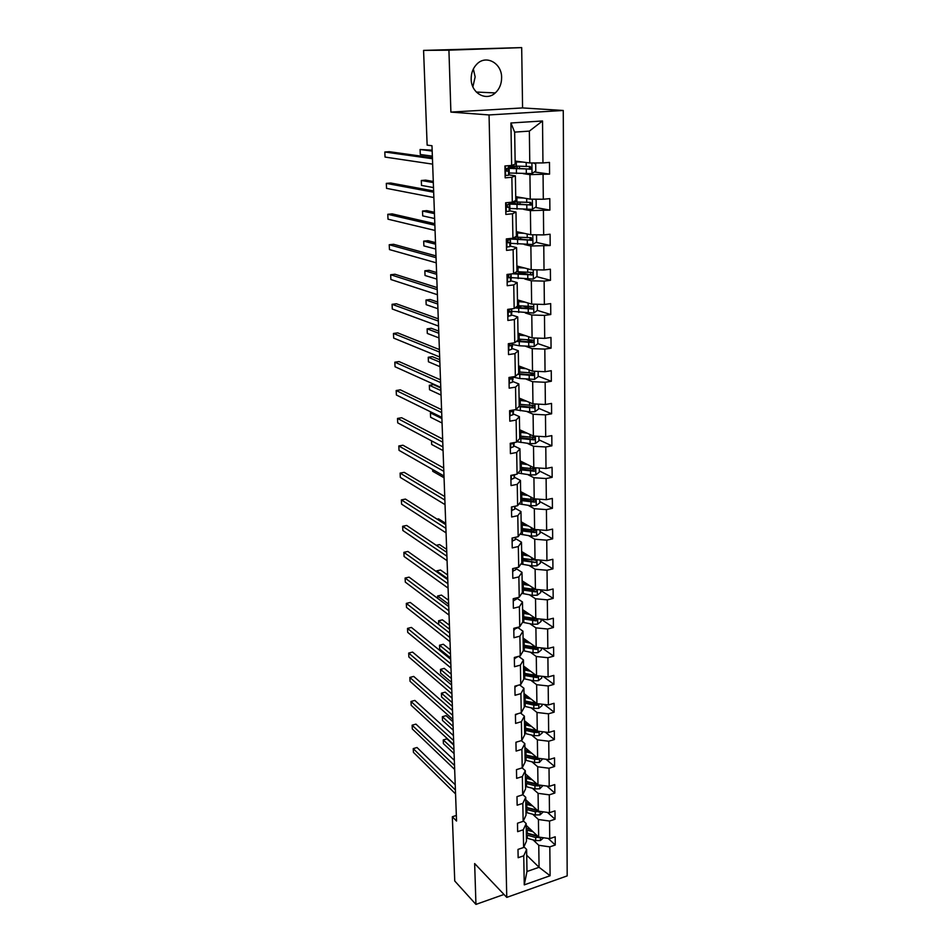 <?xml version="1.0" encoding="UTF-8"?>
<svg xmlns="http://www.w3.org/2000/svg" width="952" height="952" viewBox="0 0 952 952"><rect width="100%" height="100%" fill="white"/><g stroke="black" fill="none" stroke-linecap="round" stroke-linejoin="round"><path stroke-width="1.43" d="M471.169 79.016C471.097 93.165 486.163 101.662 495.29 92.927C499.479 89.036 501.597 83.919 501.621 77.6C501.882 63.284 486.258 54.442 477 63.974C473.084 67.913 471.133 72.923 471.169 79.016M472.882 86.834L475.155 76.898L473.346 68.984M493.683 883.611L496.182 886.229M521.684 47.6L448.927 50.17L450.891 112.098L522.577 107.921L521.684 47.6L423.58 50.396L427.139 145.132L431.982 145.739L456.543 821.041L452.331 816.745L454.747 880.993L475.94 904.4L503.989 894.463M522.577 107.921L563.263 110.48L567.19 875.888L506.773 897.391L489.054 114.942L563.263 110.48M448.927 50.17L423.58 50.396M515.139 161.066L529.776 162.959L529.36 131.114L542.521 120.975L542.949 162.935L549.482 162.411L549.59 174.097L534.31 171.967M529.776 162.959L542.949 162.935M515.722 196.647L530.252 199.158L529.931 174.632L549.59 174.097M543.068 174.644L543.306 199.242L549.792 198.635L549.887 210.106L535.167 207.429M516.305 231.622L530.728 234.739L530.407 210.63L549.887 210.106M543.425 210.737L543.663 234.918L550.089 234.228L550.185 245.509L535.964 242.32M516.888 266.013L531.192 269.714L530.871 246.021L550.185 245.509M543.782 246.223L544.02 269.987L550.387 269.214L550.482 280.305L536.69 276.651M517.448 299.832L531.644 304.104L531.335 280.804L544.127 281.102L550.482 280.305M544.127 281.102L544.365 304.462L550.684 303.617L550.78 314.529L537.38 310.423L537.345 304.271M518.007 333.105L532.085 337.912L531.787 315.005L544.473 315.398L550.78 314.529M544.473 315.398L544.711 338.365L550.97 337.448L551.065 348.17L537.809 343.589M518.543 365.83L532.525 371.161L532.227 348.634L544.818 349.11L551.065 348.17M544.818 349.11L545.044 371.708L551.256 370.709L551.339 381.264L538.189 376.195M519.09 398.031L532.953 403.874L532.668 381.704L545.151 382.276L551.339 381.264M545.151 382.276L545.365 404.493L551.529 403.434L551.613 413.811L538.57 408.277M519.613 429.721L533.382 436.04L533.096 414.239L545.472 414.893L551.613 413.811M545.472 414.893L545.698 436.742L551.803 435.623L551.886 445.822L538.939 439.848M520.137 460.899L533.798 467.694L533.513 446.25L545.793 446.976L551.886 445.822M545.793 446.976L546.008 468.479L552.065 467.289L552.16 477.321L539.308 470.919M520.649 491.577L534.203 498.848L533.929 477.737L546.115 478.535L552.16 477.321M546.115 478.535L546.329 499.693L552.338 498.443L552.422 508.32L539.665 501.502M521.149 521.791L534.607 529.49L534.334 508.725L546.424 509.594L552.422 508.32M546.424 509.594L546.638 530.419L552.588 529.11L552.672 538.832L540.022 531.609M521.636 551.529L535.012 559.657L534.738 539.213L546.734 540.165L552.672 538.832M546.734 540.165L546.936 560.657L552.85 559.288L552.933 568.856L540.367 561.24M522.124 580.803L535.405 589.359L535.131 569.225L547.031 570.248L552.933 568.856M547.031 570.248L547.233 590.418L553.1 588.99L553.183 598.415L540.712 590.418M522.612 609.637L535.786 618.586L535.524 598.772L547.329 599.855L553.183 598.415M547.329 599.855L547.531 619.716L553.35 618.229L553.421 627.511L541.057 619.157M523.088 638.042L536.166 647.372L535.905 627.868L547.626 629.01L553.421 627.511M547.626 629.01L547.817 648.562L553.588 647.027L553.671 656.166L542.14 647.979M523.552 666.007L536.535 675.718L536.285 656.499L547.912 657.713L553.671 656.166M547.912 657.713L548.102 676.967L553.838 675.384L553.909 684.381L543.211 676.432M524.005 693.556L536.904 703.623L536.654 684.702L548.197 685.976L553.909 684.381M548.197 685.976L548.388 704.932L554.064 703.302L554.147 712.167L544.211 704.456M524.457 720.7L537.261 731.112L537.023 712.477L548.471 713.81L554.147 712.167M548.471 713.81L548.661 732.481L554.302 730.803L554.373 739.525L545.127 732.064M524.909 747.439L537.618 758.197L537.38 739.835L548.745 741.227L554.373 739.525M548.745 741.227L548.935 759.625L554.528 757.887L554.6 766.491L545.972 759.244M525.349 773.786L537.975 784.876L537.737 766.788L549.018 768.228L554.6 766.491M549.018 768.228L549.209 786.352L554.754 784.579L554.826 793.052L546.757 786.031M525.778 799.751L538.32 811.163L538.082 793.337L549.292 794.837L554.826 793.052M549.292 794.837L549.471 812.687L554.98 810.878L555.052 819.22L547.495 812.425M526.206 825.348L538.665 837.058L538.427 819.505L549.554 821.052L555.052 819.22M549.554 821.052L549.732 838.641L555.206 836.784L555.266 845.007L548.197 838.426M526.706 855.229L539.058 867.284L538.772 845.281L549.816 846.875L555.266 845.007M549.816 846.875L550.101 875.733L524.255 884.872L523.743 855.8L518.15 857.716L517.995 849.41L523.6 847.506L523.291 829.775L517.65 831.655L517.495 823.218L523.148 821.362L522.827 803.369L517.15 805.202L516.984 796.634L522.684 794.813L522.362 776.558L516.638 778.343L516.472 769.644L522.208 767.871L521.886 749.331L516.115 751.08L515.948 742.251L521.732 740.525L521.398 721.699L515.591 723.389L515.413 714.428L521.244 712.75L520.911 693.627L515.044 695.281L514.877 686.178L520.744 684.548L520.411 665.127L514.496 666.721L514.33 657.475L520.244 655.904L519.899 636.186L513.949 637.721L513.771 628.332L519.732 626.809L519.387 606.769L513.378 608.257L513.199 598.713L519.221 597.249L518.864 576.9L512.807 578.328L512.628 568.63L518.697 567.225L518.328 546.543L512.236 547.912L512.045 538.058L518.162 536.702L517.793 515.687L511.64 516.995L511.45 506.988L517.614 505.702L517.245 484.342L511.034 485.579L510.843 475.405L517.067 474.179L516.686 452.462L510.427 453.652L510.224 443.299L516.508 442.144L516.115 420.07L509.808 421.177L509.606 410.657L515.936 409.574L515.544 387.131L509.177 388.166L508.975 377.468L515.353 376.457L514.949 353.632L508.535 354.596L508.32 343.72L514.758 342.768L514.354 319.563L507.88 320.455L507.666 309.388L514.163 308.519L513.747 284.91L507.214 285.719L507 274.462L513.556 273.664L513.128 249.65L506.535 250.388L506.321 238.928L512.926 238.214L512.497 213.772L505.857 214.426L505.631 202.776L512.295 202.145L511.867 177.274L505.155 177.834L504.929 165.969L511.652 165.434L510.915 122.986L542.521 120.975M512.295 202.145L515.794 200.503L515.377 175.846L508.796 174.882M515.377 175.846L511.867 177.274M523.267 173.669L529.931 174.632M530.252 199.158L543.306 199.242M512.926 238.214L516.389 236.274L515.984 212.034L509.451 210.785M515.984 212.034L512.497 213.772M523.79 209.392L530.407 210.63M530.728 234.739L543.663 234.918M513.556 273.664L516.972 271.427L516.579 247.603L510.093 246.068M516.579 247.603L513.128 249.65M524.314 244.509L530.871 246.021M531.192 269.714L544.02 269.987M514.163 308.519L517.555 305.985L517.162 282.565L510.724 280.769M517.162 282.565L513.747 284.91M524.826 279.031L531.335 280.804M531.644 304.104L544.365 304.462M514.758 342.768L518.114 339.959L517.733 316.933L511.343 314.874M517.733 316.933L514.354 319.563M525.325 312.97L531.787 315.005M532.085 337.912L544.711 338.365M515.353 376.457L518.673 373.363L518.293 350.729L511.962 348.42M518.293 350.729L514.949 353.632M525.813 346.361L532.227 348.634M532.525 371.161L545.044 371.708M515.936 409.574L519.221 406.23L518.852 383.953L512.557 381.419M518.852 383.953L515.544 387.131M526.301 379.193L532.668 381.704M532.953 403.874L545.365 404.493M516.508 442.144L519.756 438.551L519.399 416.643L513.152 413.87M519.399 416.643L516.115 420.07M526.777 411.502L533.096 414.239M533.382 436.04L545.698 436.742M517.067 474.179L520.292 470.347L519.935 448.797L513.735 445.798M519.935 448.797L516.686 452.462M527.241 443.287L533.513 446.25M533.798 467.694L546.008 468.479M517.614 505.702L520.815 501.621L520.458 480.427L514.306 477.214M520.458 480.427L517.245 484.342M527.705 474.56L533.929 477.737M534.203 498.848L546.329 499.693M518.162 536.702L521.327 532.406L520.97 511.545L514.877 508.13M520.97 511.545L517.793 515.687M528.158 505.345L534.334 508.725M534.607 529.49L546.638 530.419M518.697 567.225L521.827 562.703L521.482 542.176L515.425 538.558M521.482 542.176L518.328 546.543M528.61 535.643L534.738 539.213M535.012 559.657L546.936 560.657M519.221 597.249L522.327 592.525L521.993 572.319L515.972 568.499M521.993 572.319L518.864 576.9M529.05 565.452L535.131 569.225M535.405 589.359L547.233 590.418M519.732 626.809L522.815 621.87L522.481 601.985L516.508 597.975M522.481 601.985L519.387 606.769M529.479 594.822L535.524 598.772M535.786 618.586L547.531 619.716M541.39 647.907L541.414 649.918L538.011 652.644L533.06 652.751L523.291 650.728L522.969 631.188L517.555 627.368M522.969 631.188L519.899 636.186M523.291 650.775L520.244 655.904M529.907 623.727L535.905 627.868M536.166 647.372L547.817 648.562M520.744 684.548L523.767 679.228L523.445 659.938L518.59 656.344M523.445 659.938L520.411 665.127M530.335 652.191L536.285 656.499M536.535 675.718L548.102 676.967M521.244 712.75L524.243 707.253L523.921 688.26L519.554 684.881M523.921 688.26L520.911 693.627M530.752 680.228L536.654 684.702M536.904 703.623L548.388 704.932M521.732 740.525L524.695 734.849L524.385 716.142L520.47 712.977M524.385 716.142L521.398 721.699M531.157 707.836L537.023 712.477M537.261 731.112L548.661 732.481M522.208 767.871L525.147 762.028L524.838 743.595L521.327 740.644M524.838 743.595L521.886 749.331M531.561 735.039L537.38 739.835M537.618 758.197L548.935 759.625M522.684 794.813L525.599 788.803L525.29 770.656L522.148 767.895M525.29 770.656L522.362 776.558M531.954 761.838L537.737 766.788M537.975 784.876L549.209 786.352M523.148 821.362L526.039 815.186L525.742 797.3L522.779 794.611M525.742 797.3L522.827 803.369M532.346 788.244L538.082 793.337M538.32 811.163L549.471 812.687M523.6 847.506L526.468 841.175L526.17 823.551L523.35 820.91M526.17 823.551L523.291 829.775M532.727 814.257L538.427 819.505M538.665 837.058L549.732 838.641M524.255 884.872L526.98 871.508L526.611 849.422L523.909 846.816M526.611 849.422L523.743 855.8M450.891 112.098L489.054 114.942M506.773 897.391L474.655 863.559L475.94 904.4M456.341 815.459L452.331 816.745M529.36 131.114L514.651 132.114L515.187 164.125L511.652 165.434M533.108 839.902L538.772 845.281M526.98 871.508L539.058 867.284L550.101 875.733M510.915 122.986L514.651 132.114M533.179 405.992L532.144 405.564M532.68 374.077L530.097 373.077M532.013 341.578L527.134 339.888M531.073 308.496L523.362 306.139M528.86 274.569L521.113 272.51M524.826 239.821L520.589 238.869M455.223 784.745L417.024 747.51L413.239 748.617L455.413 790.017M417.024 747.51L413.239 748.617L413.418 752.342L455.556 793.92M530.68 829.561L526.254 828.204M532.989 831.727L526.278 829.87M543.628 837.772L540.403 840.533L535.702 840.616L526.42 838.034M537.345 835.82L526.337 832.976M453.783 745.154L446.964 738.847L443.251 739.918L443.394 743.619L454.092 753.603M526.361 834.928L535.655 837.51L539.843 837.224M539.01 837.724L537.606 836.391L526.337 833.25M453.949 749.867L443.251 739.918L446.964 738.847M454.33 760.339L415.941 724.127L412.121 725.198L454.52 765.467M415.941 724.127L412.121 725.198L412.311 728.97L454.663 769.43M453.438 735.598L414.834 700.422L410.99 701.469L453.616 740.585M410.99 701.469L411.181 705.289L453.759 744.595M530.288 803.857L525.825 802.536M532.608 805.963L525.849 804.166M543.318 811.842L540.07 814.864L535.345 814.96L525.992 812.437M537.13 810.081L525.909 807.308M452.938 721.783L446.072 715.654L442.347 716.701L442.49 720.45L453.235 730.16M525.932 809.295L535.298 811.806L539.629 811.342M538.677 812.008L537.261 810.711L525.909 807.665M453.104 726.376L442.347 716.701L446.072 715.654M529.883 777.772L525.397 776.487M532.216 779.819L525.421 778.07M543.009 785.543L539.736 788.827L534.976 788.911L525.563 786.483M525.361 774.868L526.111 774.464M536.94 783.96L525.468 781.271M452.069 698.113L445.179 692.163L441.419 693.187L441.573 696.983L452.378 706.42M525.504 783.294L534.929 785.721L538.344 785.912L539.367 785.055M538.344 785.912L536.904 784.662L525.48 781.699M452.236 702.576L441.419 693.187M452.521 710.513L413.715 676.42L409.848 677.431L452.7 715.357M409.848 677.431L410.038 681.311L452.843 719.426M529.479 751.307L524.957 750.057M531.823 753.294L524.98 751.604M542.699 758.839L539.403 762.397L534.607 762.492L525.123 760.124M524.933 748.843L525.944 748.308M536.738 757.447L525.028 754.853M451.2 674.135L444.263 668.375L440.49 669.363L440.633 673.207L451.498 682.358M525.064 756.899L534.56 759.244L537.987 759.434L539.082 758.375M537.987 759.434L536.547 758.208L525.04 755.341M451.355 678.467L440.49 669.363M515.972 742.239L517.864 741.679M451.593 685.071L412.585 652.084L408.694 653.072L451.772 689.772M408.694 653.072L408.872 656.999L451.914 693.889M529.062 724.436L524.504 723.246M531.43 726.364L524.528 724.734M542.378 731.731L542.39 732.85L539.07 735.575L534.227 735.67L524.671 733.385M524.492 722.437L525.79 721.783M536.559 730.541L524.588 728.03M450.32 649.835L443.346 644.266L439.538 645.23L439.693 649.121L450.617 657.975M524.623 730.101L534.179 732.374L537.642 732.552L538.749 731.291M537.642 732.552L536.19 731.374L524.588 728.601M450.474 654.036L439.538 645.23M515.425 714.809L518.067 713.667M450.665 659.284L411.431 627.439L407.515 628.403L450.82 663.818M407.515 628.403L407.706 632.378L450.974 667.995M528.646 697.173L524.052 696.019M531.026 699.03L524.076 697.459M542.057 704.218L542.069 705.622L538.725 708.347L533.846 708.443L524.219 706.253M524.04 695.65L525.671 694.853M536.381 703.219L524.135 700.803M449.415 625.214L442.418 619.835L438.575 620.775L438.729 624.583M524.159 702.909L533.798 705.099L537.285 705.265L538.38 703.79M537.285 705.265L535.821 704.123L524.135 701.457M449.57 629.272L438.575 620.775M514.889 686.975L517.864 685.345M449.713 633.116L410.276 602.449L406.325 603.389L449.868 637.495M406.325 603.389L406.516 607.412L450.022 641.743M528.217 669.494L523.588 668.387M530.609 671.291L523.612 669.78M541.724 676.277L541.747 677.979L538.368 680.704L533.465 680.811L523.767 678.693M523.671 668.411L525.563 667.519M536.226 675.48L523.671 673.171M448.511 600.26L441.466 595.095L437.611 596L437.706 598.38M523.707 675.313L536.916 677.574L537.939 675.861M536.916 677.574L535.452 676.467L523.683 673.909M448.654 604.175L437.611 596M514.354 658.701L517.4 656.916M448.749 606.591L409.086 577.138L405.112 578.031L448.892 610.803M405.112 578.031L405.314 582.124L449.058 615.099M527.777 641.386L523.124 640.327M530.193 643.112L523.148 641.672M523.826 640.541L525.48 639.744M536.071 647.312L523.207 645.123M447.595 574.984L440.514 570.01L436.623 570.891L436.659 571.819M523.243 647.289L536.559 649.454L537.392 647.491M536.559 649.454L535.072 648.395L523.219 645.932M447.726 578.733L436.623 570.891M513.794 629.998L516.972 627.511M447.761 579.673L407.896 551.47L403.886 552.338L447.916 583.719M403.886 552.338L404.088 556.48L448.071 588.086M527.337 612.85L522.648 611.838M529.776 614.504L522.672 613.136M541.057 619.097L541.081 621.43L537.654 624.155L532.668 624.262L522.565 622.263M524.088 612.219L525.397 611.541M522.767 618.836L536.178 620.894L536.369 618.669L522.731 616.634M446.666 549.352L439.538 544.592L436.254 545.306M536.178 620.894L534.691 619.883L522.743 617.539M513.247 600.831L516.341 599.213L516.519 597.904M446.774 552.362L406.683 525.456L402.648 526.289L446.916 556.23M402.648 526.289L402.851 530.49L447.071 560.668M526.896 583.873L522.16 582.91M529.348 585.456L522.184 584.147M540.712 589.835L540.736 592.501L537.285 595.214L532.263 595.321L521.779 593.358M524.445 583.433L525.325 582.862M522.279 589.942L535.798 591.894C537.249 591.025 537.297 590.276 535.928 589.633L522.243 587.705M445.714 523.374L438.551 518.84L437.063 519.149M535.798 591.894L534.298 590.918L522.267 588.693M512.676 571.224L515.805 569.677L516.067 567.832M445.762 524.659L405.457 499.086L401.387 499.883L445.893 528.348M401.387 499.883L401.589 504.143L446.06 532.846M526.444 554.445L521.672 553.54M528.907 555.956L521.696 554.718M540.355 560.109L540.391 563.108L536.904 565.833L531.847 565.94L520.934 563.989M521.791 560.597L535.417 562.442C536.904 561.537 536.916 560.764 535.476 560.157L521.755 558.324M535.417 562.442L521.779 559.407M512.105 541.129L515.258 539.677L515.627 537.261M444.739 496.551L404.207 472.347L400.114 473.108L444.87 500.062M400.114 473.108L400.316 477.428L445.036 504.62M525.98 524.552L521.184 523.695M528.467 525.98L521.196 524.814M539.998 529.907L540.046 533.263L536.535 535.976L531.43 536.095L520.03 534.155M521.291 530.799L535.024 532.525C536.535 531.573 536.535 530.799 535.024 530.204L521.256 528.479M521.993 522.279L521.16 522.588M534.75 530.062L533.501 531.644L521.279 529.669M432.648 469.503L432.72 471.276L444.06 477.773M511.51 510.558L514.699 509.189L515.187 506.202M443.703 468.027L402.946 445.227L398.817 445.964L443.822 471.335M398.817 445.964L399.031 450.344L443.989 475.976M525.516 494.183L520.673 493.386M528.015 495.528L520.696 494.445M539.641 499.229L539.689 502.942L536.143 505.643L531.002 505.762L519.066 503.846M520.792 500.526L534.667 502.132C536.166 501.133 536.143 500.347 534.596 499.776L520.756 498.17M521.97 492.291L520.661 492.743M534.381 499.788L533.132 501.299L520.78 499.443M534.667 502.132L533.132 501.299L534.631 502.132M431.518 440.824L431.661 444.465L443.073 450.582M510.926 479.487L514.128 478.213L514.723 474.643M442.656 439.074L401.661 417.738L397.508 418.428L442.763 442.192M397.508 418.428L397.722 422.867L442.93 446.893M511.795 475.215L513.83 474.81M525.04 463.338L520.161 462.589M527.563 464.6L520.173 463.588M539.272 468.051L539.32 472.132L535.75 474.834L530.573 474.953L518.019 473.049M520.28 469.764L534.334 471.24C535.774 470.205 535.726 469.407 534.191 468.848L520.244 467.373M522.017 461.827L520.161 462.446M533.953 468.872L532.68 470.478L520.268 468.753M441.906 418.559L430.423 412.894L430.601 417.285L442.061 423.021M432.16 412.609L430.423 412.894M510.32 447.916L513.556 446.738L514.128 443.739M441.585 409.693L400.364 389.856L396.175 390.51L441.692 412.597M396.175 390.51L396.389 395.009L441.859 417.369M511.034 443.156L512.021 443.906L513.521 442.692M524.552 431.982L519.637 431.304M527.099 433.16L519.649 432.232M538.903 436.361L538.951 440.824L535.357 443.525L530.133 443.656L516.865 441.74M519.756 438.503L533.989 439.848C535.381 438.777 535.31 437.968 533.774 437.432L519.721 436.075M440.788 387.952L433.434 384.62L429.34 385.274L429.519 389.725L441.05 395.056M519.625 430.578L520.554 430.149M522.124 430.863L520.363 431.435M533.513 437.456L532.251 439.146L519.744 437.563M440.883 390.534L429.34 385.274M509.701 415.822L512.973 414.751L513.544 409.979M440.502 379.86L399.055 361.57L394.83 362.188L440.597 382.561M394.83 362.188L395.044 366.758L440.776 387.404M510.415 410.526L511.414 411.776L513.057 410.062M524.064 400.126L519.114 399.507M526.623 401.208L519.126 400.364M538.523 404.148L538.582 409.015L534.953 411.704L529.681 411.835L515.008 409.729M518.78 406.671L533.632 407.932C534.965 406.825 534.881 406.016 533.358 405.504L519.185 404.279M439.764 359.713L432.363 356.643L428.245 357.262L428.424 361.772L440.014 366.687M519.102 399.376L520.375 398.579M522.255 399.364L521.137 399.804M533.072 405.528L531.823 407.313L519.209 405.861M439.848 362.105L428.245 357.262M509.082 383.204L512.378 382.228L512.938 376.837M439.396 349.574L397.71 332.879L393.462 333.462L439.491 352.062M393.462 333.462L393.676 338.091L439.669 356.976M509.963 377.313L510.808 379.122L512.307 378.23L512.616 376.885M523.564 367.746L518.566 367.186M526.147 368.733L518.578 367.984M538.142 371.411L538.201 376.683L534.536 379.36L519.84 378.539L512.949 377.099M518.662 372.494L520.113 372.113M517.65 374.315L533.275 375.505C534.56 374.362 534.441 373.541 532.942 373.041L518.65 371.958M519.495 367.329L518.673 366.103M438.717 331.07L431.28 328.273L427.127 328.845L427.305 333.426L438.967 337.912M532.608 373.065L531.383 374.945L518.412 373.6M438.801 333.26L427.127 328.845M508.975 350.253L511.771 349.158L512.331 343.125M438.277 318.825L396.353 303.771L392.069 304.319L438.36 321.086M392.069 304.319L392.295 309.019L438.539 326.084M509.808 343.505L510.189 345.909L511.7 345.1L512.2 343.148M523.053 334.83L518.019 334.33M525.659 335.723L518.031 335.056M537.749 338.115L537.809 343.815L534.12 346.492L519.304 345.778L512.355 344.481M517.602 340.388L521.303 339.388M516.377 341.411L532.906 342.53C534.131 341.363 534.001 340.53 532.501 340.054L518.102 339.102M519.209 334.485L518.019 333.985M437.67 302.01L430.173 299.487L425.996 300.023L426.175 304.664L437.908 308.722M518.019 333.795L519.197 333.509M532.132 340.066L530.942 342.054L517.174 340.745M437.742 304.009L425.996 300.023M507.797 316.302L511.153 315.54L511.712 309.21M510.938 308.948L509.177 309.686L509.558 312.149L511.081 311.411L511.664 308.853M437.147 287.599L394.985 274.247L390.665 274.747L437.218 289.622M390.665 274.747L390.891 279.519L437.396 294.704M522.541 301.368L517.471 300.939L519.578 300.475M525.159 302.153L517.471 301.582M537.416 310.388L533.703 313.065L511.76 311.316M517.257 307.579L521.636 306.008M514.913 307.96L532.537 308.995C533.703 307.805 533.548 306.972 532.073 306.496L517.543 305.699M518.626 300.677L520.232 301.201M436.599 272.534L429.066 270.297L424.854 270.784L425.032 275.497L436.837 279.103M531.644 306.532L530.49 308.615L515.746 307.329M436.659 274.319L424.854 270.784M507.142 282.006L510.534 281.352L511.105 275.199M510.558 274.033L508.487 275.33L508.915 277.817L510.45 277.151L511.093 275.045L510.45 274.354M435.992 255.898L393.581 244.283L389.237 244.735L436.052 257.671M389.237 244.735L389.463 249.579L436.242 262.823M522.017 267.345L516.9 266.988M524.659 268.024L516.912 267.56M536.94 269.832L537.023 276.413L533.263 279.079L511.141 277.615M518.507 273.914L521.113 272.831L521.101 271.986M512.521 273.795L532.144 274.902C533.263 273.688 533.096 272.843 531.621 272.391L516.555 271.701M435.504 242.617L427.936 240.677L423.688 241.13L423.878 245.902L435.742 249.043M518.864 267.155L520.09 266.846M531.145 272.415L530.038 274.604L514.104 273.307M435.564 244.188L423.688 241.13M506.476 247.115L509.891 246.58L510.474 240.618M510.201 238.512L509.76 239.606L507.785 240.38L508.261 242.891L509.82 242.308L510.474 240.475L509.57 239.785M507.594 240.677L507.202 241.653M434.814 223.684L392.164 213.879L387.785 214.295L434.874 225.207M387.785 214.295L388.011 219.198L435.064 230.455M521.482 232.74L516.329 232.455M524.147 233.311L516.329 232.942M535.833 234.811L536.535 235.144L536.619 241.856L532.834 244.509L510.522 243.331M520.101 239.583L520.565 237.393M510.01 239.011L531.751 240.225L531.168 237.702L514.949 237.084M434.398 212.26L426.782 210.63L422.51 211.035L422.7 215.878L434.636 218.543M530.609 237.726L529.574 240.023L511.522 238.369M434.457 213.617L422.51 211.035M505.798 211.618L509.249 211.213L509.832 205.442M509.784 202.383L509.118 204.109L507.071 204.823L507.594 207.357L509.165 206.87L509.832 205.323L508.035 204.513M506.762 205.204L506.547 206.31M433.624 190.959L390.737 183.022L386.31 183.379L433.672 192.233M386.31 183.379L386.548 188.365L433.862 197.552M520.934 197.54L515.734 197.338M523.624 198.016L515.746 197.742M534.715 199.182L536.119 199.884L536.202 206.715L532.382 209.357L509.891 208.476M509.153 204.049L531.347 204.966L530.704 202.407L512.89 201.872M433.279 181.451L425.615 180.13L421.308 180.487L421.498 185.414L433.505 187.58M530.074 202.443L529.788 204.68L528.062 204.835L510.522 203.228L514.104 201.967M433.327 182.582L421.308 180.487M505.107 175.513L508.594 175.227L509.189 169.67M509.118 165.636L508.451 168.004L506.357 168.659L506.928 171.205L508.511 170.801L509.189 169.575L505.429 168.694M505.905 169.396L505.893 170.313M432.422 157.711L389.273 151.689L384.81 152.011L432.458 158.722M384.81 152.011L385.048 157.068L432.648 164.137M520.387 161.745L515.139 161.614M523.088 162.09L515.151 161.935M533.644 162.959L535.702 164.018L535.774 170.955L531.93 173.597L509.249 173.014M507.499 168.302L530.93 169.075L530.24 166.517L509.118 165.898M432.148 150.178L420.094 149.5L420.284 154.498L432.363 156.152M517.376 166.386L513.913 166.802L513.937 168.683M509.011 167.112L514.77 166.314M529.502 166.54L529.371 168.861L528.61 169.063L509.879 167.885L513.913 166.802M432.172 151.071L420.094 149.5M540.474 840.461L540.438 837.32M527.289 833.262L527.241 830.156M527.372 838.319L527.325 835.225M535.631 835.547L535.607 834.19M535.702 840.616L535.655 837.51M540.153 814.793L540.105 811.401M526.872 807.593L526.813 804.44M526.956 812.722L526.896 809.581M535.274 809.807L535.25 808.367M535.345 814.96L535.298 811.806M539.82 788.756L539.772 785.114M526.444 781.544L526.385 778.343M526.527 786.745L526.48 783.556M534.905 783.698L534.881 782.163M534.976 788.911L534.929 785.721M539.486 762.326L539.439 758.423M526.004 755.114L525.956 751.866M526.099 760.398L526.039 757.161M534.536 757.197L534.512 755.555M534.607 762.492L534.56 759.244M539.153 735.503L539.094 731.338M525.563 728.28L525.516 724.984M525.659 733.647L525.599 730.362M534.155 730.291L534.131 728.566M534.227 735.67L534.179 732.374M515.805 714.309L515.817 714.904M538.808 708.276L538.749 703.837M525.123 701.053L525.064 697.709M525.207 706.491L525.159 703.159M533.774 702.992L533.751 701.16M533.846 708.443L533.798 705.099M515.27 686.059L515.282 687.07M538.451 680.644L538.392 675.908M524.671 673.409L524.611 670.018M524.766 678.931L524.707 675.551M533.382 675.265L533.358 673.338M533.465 680.811L533.418 677.419M514.723 657.368L514.746 658.808M538.094 652.584L538.035 647.562M524.207 645.337L524.147 641.898M524.826 639.28L524.838 640.077M524.302 650.954L524.243 647.515M532.989 647.122L532.953 645.087M533.06 652.751L533.013 649.3M514.163 628.225L514.199 630.105M516.865 627.535L516.876 628.296M537.737 624.084L537.666 618.764M523.743 616.848L523.683 613.35M524.373 610.839L524.385 612.088M523.838 622.548L523.778 619.05M532.584 618.55L532.561 616.396M532.668 624.262L532.62 620.763M513.604 598.618L513.652 600.95M516.317 597.951L516.341 599.213M537.368 595.143L537.297 589.526M523.267 587.908L523.207 584.35M523.897 581.946L523.921 583.338M523.362 593.691L523.303 590.145M532.18 589.526L532.144 587.265M532.263 595.321L532.216 591.775M513.033 568.534L513.08 571.343M515.77 567.904L515.805 569.677M536.999 565.762L536.916 559.824M522.791 558.515L522.731 554.909M523.422 552.612L523.445 553.945M522.886 564.393L522.827 560.799M531.763 560.05L531.728 557.67M531.847 565.94L531.799 562.334M512.45 537.963L512.509 541.26M515.21 537.356L515.258 539.677M536.619 535.905L536.535 529.645M522.291 528.669L522.231 525.004M522.945 522.815L522.969 524.076M522.398 534.631L522.339 530.978M531.347 530.097L531.311 527.61M531.43 536.095L531.383 532.418M533.501 531.644L535.024 532.525M511.855 506.904L511.938 510.688M514.639 506.321L514.699 509.189M536.238 505.583L536.154 498.979M521.803 498.336L521.744 494.612M522.458 492.553L522.47 493.743M521.898 504.405L521.839 500.692M530.918 499.681L530.883 497.063M531.002 505.762L530.954 502.037M511.26 475.322L511.343 479.63M514.068 474.774L514.128 478.213M511.974 475.179L512.604 475.512M535.845 474.774L535.762 467.825M521.291 467.527L521.232 463.743M521.958 461.851L521.97 462.922M521.398 473.691L521.339 469.919M530.478 468.777L530.442 466.028M530.573 474.953L530.514 471.169M532.68 470.478L534.227 471.252M510.653 443.227L510.736 448.071M513.485 442.87L513.556 446.738M511.141 443.477L512.021 443.906M535.452 443.453L535.357 436.159M520.78 436.23L520.72 432.375M520.887 442.49L520.815 438.646M530.038 437.373L530.002 434.493M530.133 443.656L530.074 439.8M532.251 439.146L533.81 439.872M510.034 410.586L510.129 415.988M513.521 409.991L513.556 411.954M512.902 410.812L512.973 414.751M510.57 411.407L511.414 411.776M535.048 411.645L534.953 403.969M520.256 404.41L520.197 400.495M519.744 399.15L519.721 398.305M520.363 410.776L520.304 406.873M529.598 405.457L529.55 402.446M529.681 411.835L529.633 407.92M531.823 407.313L533.394 407.98M509.403 377.397L509.51 383.37M512.914 376.837L512.973 379.646M512.307 378.23L512.378 382.228M509.998 378.801L510.808 379.122M534.631 379.301L534.536 371.256M519.732 372.077L519.661 368.103M519.209 367.282L519.197 366.306M519.84 378.539L519.768 374.576M529.145 373.005L529.098 369.864M529.229 379.503L529.181 375.528M531.383 374.945L532.965 375.564M508.761 343.648L508.88 350.205M512.307 343.137L512.378 346.802M511.7 345.1L511.771 349.158M509.439 345.647L510.189 345.909M534.215 346.421L534.108 337.984M519.185 339.198L519.126 335.163M519.304 345.778L519.233 341.756M528.681 340.031L528.634 336.734M528.765 346.623L528.717 342.589M530.942 342.054L532.537 342.601M508.106 309.329L508.237 316.492M511.7 309.317L511.771 313.422M511.081 311.411L511.153 315.54M508.868 311.935L509.558 312.149M533.798 312.994L533.679 304.164M518.638 305.782L518.578 301.677M519.423 305.842L519.447 307.091M518.757 312.47L518.685 308.377M528.205 306.496L528.158 303.057M528.3 313.208L528.241 309.091M530.49 308.615L532.097 309.102M517.471 300.939L518.78 300.761M507.44 274.414L507.583 282.197M511.081 275.295L511.153 279.471M510.45 277.151L510.534 281.352M508.285 277.639L508.915 277.817M533.358 279.007L533.251 269.761M518.09 271.808L518.019 267.631M518.792 266.5L518.804 267.143M518.876 271.855L518.911 273.843M515.698 272.26L515.722 273.605M518.197 278.603L518.126 274.438M527.729 272.403L527.682 268.809M527.824 279.222L527.765 275.045M530.038 274.604L531.656 275.033M506.762 238.881L506.928 247.318M510.45 240.701L510.534 244.95M509.82 242.308L509.891 246.58M509.748 238.559L509.76 239.606M532.93 244.45L532.799 234.763M517.519 237.25L517.448 233.002M518.316 237.286L518.352 239.499M515.103 237.096L515.139 239.226M517.638 244.164L517.567 239.928M527.241 237.714L527.194 233.978M527.337 244.652L527.277 240.404M529.574 240.023L531.204 240.392M506.071 202.728L506.25 211.832M509.808 205.513L509.891 209.833M509.165 206.87L509.249 211.213M509.082 202.443L509.118 204.109M532.477 209.285L532.346 199.17M516.948 202.11L516.876 197.79M517.745 202.133L517.781 204.466M514.508 201.991L514.544 204.252M517.055 209.142L516.984 204.835M526.742 202.455L526.694 198.54M526.849 209.511L526.789 205.18M529.098 204.847L530.74 205.144M505.381 165.934L505.56 175.739M509.165 169.718L509.249 174.109M509.094 165.636L509.118 166.945M508.511 170.801L508.594 175.227M508.416 165.696L508.451 168.004M532.025 173.526L531.894 162.959M516.353 166.362L516.282 161.959M517.174 166.41L517.21 168.837M516.472 173.514L516.4 169.135M526.242 166.564L526.182 162.495M526.349 173.752L526.278 169.349M528.61 169.063L530.276 169.289M476.321 92.046L495.29 92.927M532.799 470.466L534.334 471.24M532.454 439.134L533.989 439.848M532.108 407.289L533.632 407.932M531.751 374.909L533.275 375.505M531.383 341.994L532.906 342.53M531.002 308.531L532.537 308.995M530.609 274.497L532.144 274.902M530.204 239.88L531.751 240.225M520.042 204.549L520.006 202.217M529.788 204.68L531.347 204.966M519.483 168.885L519.447 166.421M529.371 168.873L530.93 169.075"/></g></svg>
